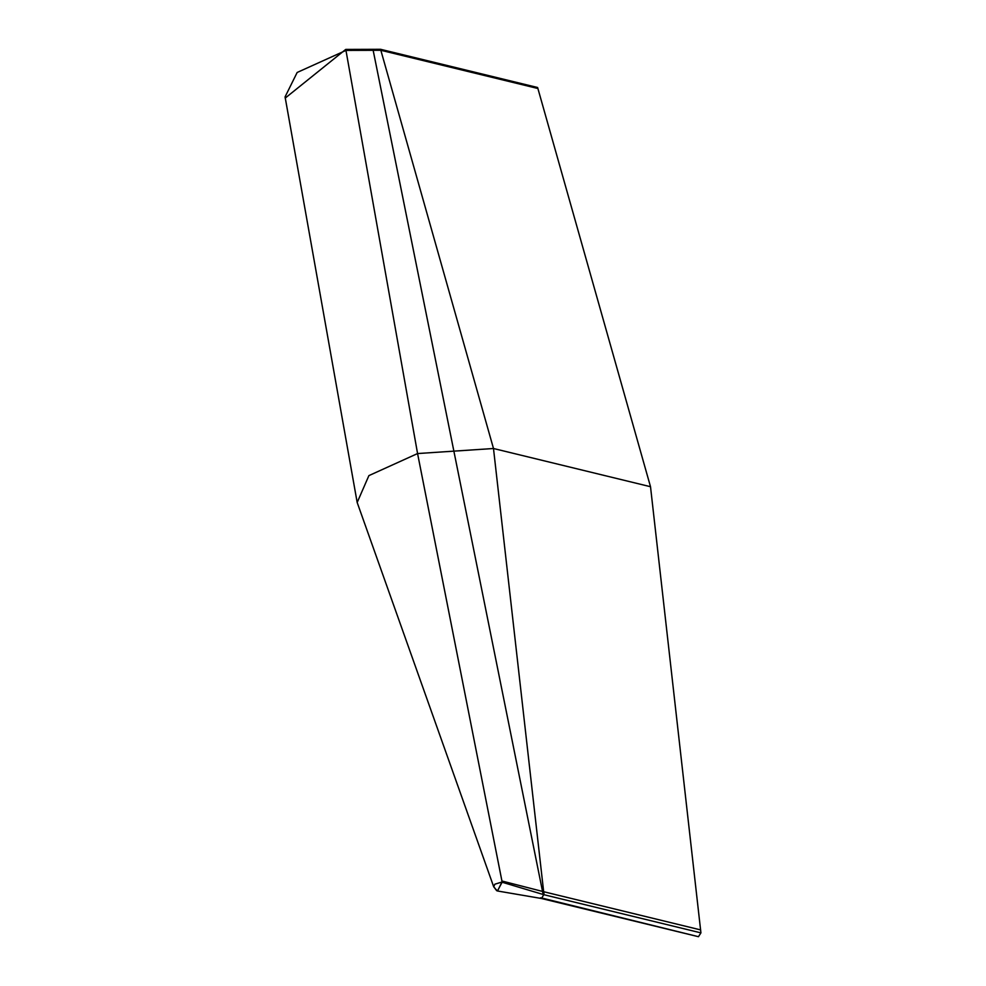 <?xml version="1.0" encoding="UTF-8"?>
<svg xmlns="http://www.w3.org/2000/svg" width="986" height="986" viewBox="0 0 986 986"><rect width="100%" height="100%" fill="white"/><g stroke="black" fill="none" stroke-linecap="round" stroke-linejoin="round"><path stroke-width="1.48" d="M543.126 894.499L372.954 49.337M285.237 98.058L345.692 49.436L380.584 49.3L537.653 87.52L650.575 486.764L700.886 932.904L698.458 936.7L542.645 898.209M285.509 99.204L285.114 96.899L297.106 72.496L345.938 50.422L417.509 453.498L368.887 475.609L357.191 502.453L493.715 886.907M495.095 888.324L493.703 886.821L494.836 884.208L502.108 881.915L417.509 453.498L493.505 448.544L380.818 50.286L345.938 50.422L345.692 49.436M501.886 880.966L543.656 891.714L493.505 448.544L650.575 486.764M700.886 932.904L543.828 894.684L543.656 891.738L700.726 929.958M537.888 88.506L380.818 50.286L380.584 49.3M698.458 936.7L541.388 898.48L543.828 894.684L502.133 882.199L497.4 890.95L495.169 888.608M541.388 898.48L540.55 897.704M502.342 881.09L497.548 890.962M543.976 894.721L543.816 891.775M285.114 96.899L357.191 502.453M541.413 898.48L497.4 890.95M493.703 886.821L496.636 890.703"/></g></svg>
